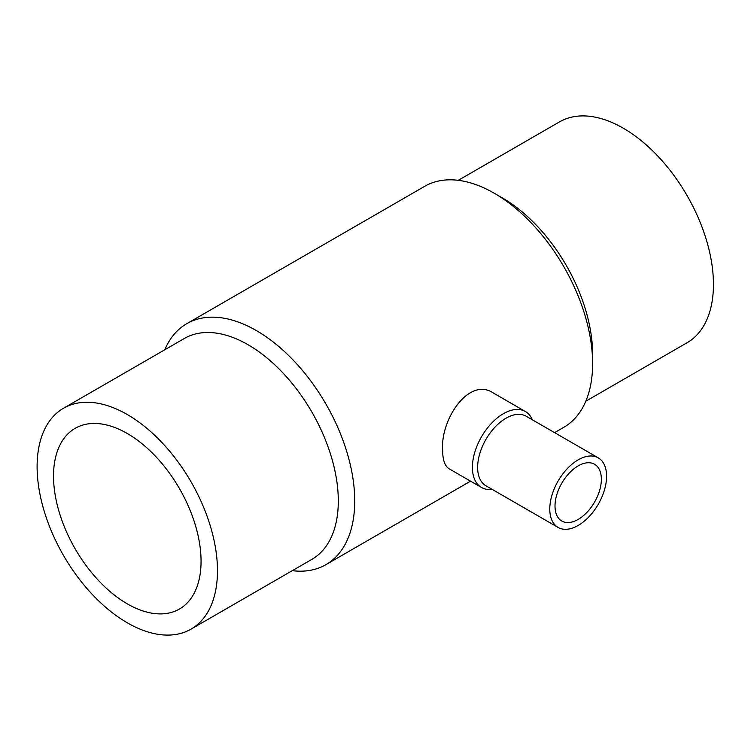 <?xml version="1.0" encoding="UTF-8"?>
<svg xmlns="http://www.w3.org/2000/svg" width="751" height="751" viewBox="0 0 751 751"><rect width="100%" height="100%" fill="white"/><g stroke="black" fill="none" stroke-linecap="round" stroke-linejoin="round"><path stroke-width="1.13" d="M127.294 603.851A104.323 60.23 60 0 1 59.141 511.929A104.323 60.23 60 0 1 75.138 428.333A104.323 60.23 60 0 1 179.451 488.563A104.323 60.23 60 0 1 179.451 609.023A104.323 60.23 60 0 1 127.294 603.851M458.279 180.324L559.504 121.878A127.529 73.626 60 0 1 687.034 195.513A127.529 73.626 60 0 1 687.034 342.766L585.808 401.212M127.294 622.804A127.529 73.626 -120 0 0 191.054 629.122A127.529 73.626 -120 0 0 191.064 481.86A127.529 73.626 -120 0 0 63.525 408.234A127.529 73.626 -120 0 0 43.98 510.427A127.529 73.626 -120 0 0 127.294 622.804M578.186 519.401A32.772 18.925 -60 0 1 561.795 521.025A32.772 18.925 -60 0 1 561.795 483.184A32.772 18.925 -60 0 1 594.567 464.259A32.772 18.925 -60 0 1 599.598 490.525A32.772 18.925 -60 0 1 578.186 519.401M292.289 570.676A139.132 80.329 -120 0 0 325.906 564.668A139.132 80.329 -120 0 0 354.725 500.973A139.132 80.329 -120 0 0 293.988 360.949A139.132 80.329 -120 0 0 186.774 323.681L424.662 186.332A139.132 80.329 60 0 1 494.233 193.223L502.438 197.964A127.529 73.626 60 0 1 592.614 354.153L592.614 363.625A139.132 80.329 60 0 1 563.794 427.319L554.595 432.632M191.054 629.122L311.9 559.354A127.529 73.626 -120 0 0 338.307 500.973A127.529 73.626 -120 0 0 282.639 372.627A127.529 73.626 -120 0 0 184.37 338.466L63.525 408.234M578.186 525.447A40.169 23.197 120 0 0 604.424 490.046A40.169 23.197 120 0 0 598.265 457.857A40.169 23.197 120 0 0 558.096 481.044A40.169 23.197 120 0 0 558.096 527.437A40.169 23.197 120 0 0 578.186 525.447M494.233 193.223A139.132 80.329 60 0 1 592.614 363.625M186.774 323.681A139.132 80.329 -120 0 0 164.76 349.788M598.265 457.857L526.122 416.204A40.169 23.197 120 0 0 485.953 439.391A40.169 23.197 120 0 0 485.953 485.784L558.096 527.437M481.494 487.474L449.258 468.868C444.864 466.183 442.658 459.969 442.649 450.215C440.227 419.734 468.924 376.655 493.125 392.876L525.362 411.492A43.868 25.327 120 0 0 491.558 423.245A43.868 25.327 120 0 0 472.407 467.394A43.868 25.327 120 0 0 481.494 487.474A43.868 25.327 120 0 0 492.158 489.361M532.328 419.781A43.868 25.327 120 0 0 525.362 411.492M470.548 481.156L325.906 564.668"/></g></svg>
